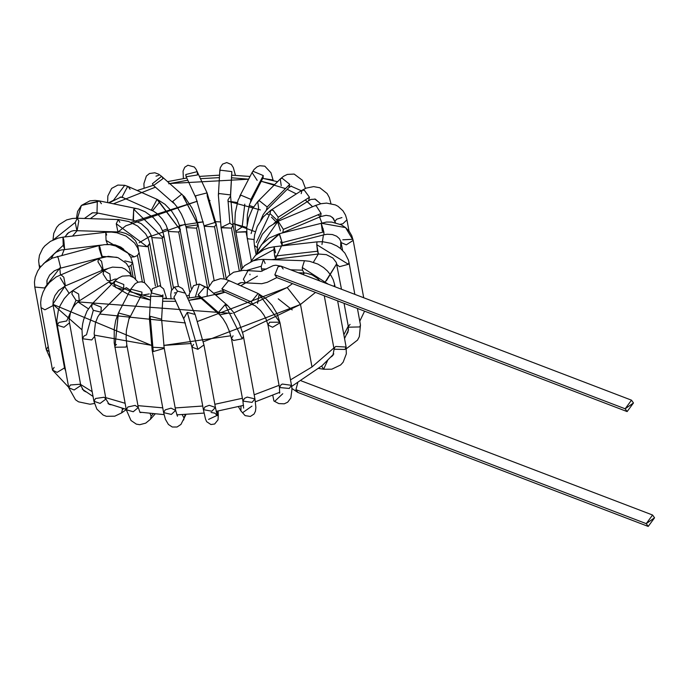 <?xml version="1.0" encoding="UTF-8"?>
<svg xmlns="http://www.w3.org/2000/svg" width="689" height="689" viewBox="0 0 689 689"><rect width="100%" height="100%" fill="white"/><g stroke="black" fill="none" stroke-linecap="round" stroke-linejoin="round"><path stroke-width="1.03" d="M646.23 523.64L654.55 517.809L646.23 523.64L652.578 515.019L654.55 517.809L648.211 526.43L646.23 523.64L295.917 389.655L297.889 392.454L295.917 389.655L646.23 523.64M652.578 515.019L301.3 380.871M297.726 383.015L295.917 389.655M249.926 274.17L249.978 274.765M627.128 411.583L625.156 408.792L631.494 400.171L633.475 402.962L625.156 408.792L633.475 402.962L627.128 411.583L276.814 277.607L274.842 274.808L276.814 277.607L267.237 282.326L261.708 283.713L245.448 282.834L243.389 279.234L247.894 270.855L243.389 279.234L245.448 282.834L241.675 282.576L237.361 284.281M282.757 393.738L274.627 401.411M273.938 401.007L272.775 395.34L273.938 401.007L278.812 403.59L284.256 403.823L287.657 402.212L290.844 398.035L291.99 389.113L291.49 385.315L289.277 388.458L279.467 387.519L281.103 384.746L282.326 384.049L291.49 385.315L289.277 388.458L279.467 387.519L279.622 393.195M279.467 387.519L267.995 324.993L272.594 327.249L280.01 322.788L272.594 327.249L267.995 324.993L269.623 322.219L279.794 322.202L259.142 294.281L279.794 322.202M291.49 385.315L280.01 322.788L277.133 313.883L272.129 305.434L265.721 298.466L258.108 293.497L251.227 301.894L253.147 304.667L251.227 301.894L221.884 288.855L223.804 291.628L221.884 288.855L251.227 301.894L258.108 293.497L259.142 294.281L257.557 303.401M258.108 293.497L228.765 280.457L221.884 288.855L228.765 280.457L229.799 281.241M251.967 406.114L242.743 412.608M233.071 335.801L231.444 338.575L233.554 340.478L242.278 338.807L243.467 336.37L242.278 338.807L233.554 340.478L231.444 338.575L242.916 401.101L252.079 402.376L254.939 398.897L252.079 402.376L242.916 401.101L244.552 398.328L247.213 397.097L254.939 398.897L255.886 407.509L255.447 411.238L254.06 414.037L250.34 416.457L245.12 415.622L240.909 410.902L240.995 406.054L240.909 410.902L238.437 406.717M242.278 338.807L225.122 304.676L218.413 312.487L219.705 314.839L218.413 312.487L198.156 294.728L199.448 297.08L198.156 294.728L218.413 312.487L225.122 304.676L242.278 338.807M189.242 297.967L189.303 293.927L193.6 285.651L199.345 284.032L195.314 297.157L199.345 284.032L204.857 286.908L198.156 294.728L204.857 286.908L199.345 284.032L207.501 287.89L204.857 286.908L207.501 287.89L227.766 305.649L225.122 304.676L227.766 305.649L233.071 311.738L238.885 322.116L243.01 334.191L254.939 398.897M227.396 313.34L219.705 314.839L198.733 296.236M207.501 287.89L207.131 295.581M218.112 411.04L218.292 414.873L216.372 411.333L218.224 414.287L218.068 411.049L218.292 414.873L208.578 419.394M209.258 405.313L215.424 407.457L211.867 411.221L203.401 409.662L205.038 406.88L209.258 405.313M211.101 412.461L214.847 413.133L217.25 415.648L215.424 407.457L211.867 411.221L203.401 409.662L191.93 347.135L197.889 349.306L203.953 344.931L197.889 349.306L191.93 347.135L193.557 344.354M197.889 349.306L187.287 312.401L183.713 318.516L184.041 319.558L173.912 297.243L183.713 318.516L187.287 312.401L197.889 349.306M171.07 298.914L170.743 294.728L171.32 290.715L174.429 287.072L177.495 291.128L173.912 297.243L177.495 291.128L174.429 287.072L178.468 286.383L182.507 288.57L185.341 293.169L177.495 291.128L185.341 293.169L195.142 314.442L187.287 312.401L195.142 314.442L203.953 344.931L215.424 407.457M185.134 414.614L183.601 420.066L185.134 414.614M182.206 414.726L183.842 417.689L182.206 414.726M171.044 408.146L175.643 410.403L171.346 414.416L163.62 412.608L165.257 409.834L171.044 408.146M153.776 347.308L164.171 347.876L164.18 348.401L153.277 351.545L152.148 350.081L153.277 351.545L150.176 316.303L149.41 318.542L150.176 316.303L153.277 351.545L164.18 348.401L164.171 347.876L175.643 410.403L171.346 414.416L163.62 412.608L165.42 419.325L168.409 424.458L172.267 427.008L177.047 427.008L180.94 424.441L185.909 414.58M162.871 294.797L162.948 295.9L151.502 292.971L162.948 295.9L161.614 319.24L150.176 316.303L161.614 319.24L164.171 347.876M151.502 292.971L152.243 288.769L151.502 292.971M162.948 295.9L162.862 296.563L150.813 296.244L150.745 295.211L149.41 318.542L152.148 350.081L163.62 412.608M152.252 288.769L150.745 295.211M164.904 298.001L166.264 298.768M153.139 413.865L151.158 416.096L150.426 419.291L151.158 416.096L153.139 413.865M150.064 413.555L151.158 416.096L150.064 413.555M141.529 412.427L140.263 412.522L141.529 412.427M135.173 405.399L138.3 407.535L133.235 411.746L126.285 409.748L127.913 406.966L135.173 405.399M118.06 315.657L115.054 345.895L118.413 312.97L129.61 315.941L118.413 312.97L130.781 289.156L141.986 292.136L130.781 289.156L130.436 291.852L141.633 294.797L141.986 292.136L141.633 294.797L129.256 318.602L129.61 315.941L126.397 330.367L126.121 337.782L126.828 345.008L126.018 347.084L114.805 347.222L126.018 347.084L126.828 345.008L138.3 407.535L133.235 411.746L126.285 409.748L130.988 420.488L136.353 424.14L139.729 424.7L145.698 423.149L150.426 419.291L155.085 414.046M115.054 345.895L116.441 344.44M142.52 295.064L149.272 293.91M123.684 408.723L122.401 409.619L121.531 412.944L122.401 409.619L123.684 408.723M122.031 408.276L122.401 409.619L122.031 408.276M111.136 404.796L109.138 404.374L111.136 404.796M104.099 397.252L105.951 399.06L100.094 403.409L93.928 401.265L95.556 398.492L104.099 397.252M110.507 404.564L109.138 404.374L105.951 399.06L100.094 403.409L93.928 401.265L82.447 338.738L91.732 339.953L94.471 336.533L91.732 339.953L82.447 338.738L84.084 335.956L86.487 334.811L93.316 310.3L86.487 334.811M105.951 399.06L94.143 333.648L95.452 322.805L97.855 316.725L101.042 312.212L101.231 307.173L92.378 303.582L101.231 307.173L101.042 312.212L93.316 310.3L91.577 306.846L92.378 303.582L87.021 311.075L83.627 319.687L82.646 323.976L81.974 329.394L82.447 338.738M101.042 312.212L123.607 289.552L123.805 284.514L114.942 280.923L123.805 284.514L123.607 289.552L115.881 287.649L114.141 284.195L114.942 280.923L92.378 303.582M85.875 391.86L83.688 390.646L85.875 391.86M79.924 384.264L80.785 385.539L74.136 389.974L68.762 387.743L70.399 384.97L79.924 384.264M83.679 390.637L80.785 385.539L74.136 389.974L68.762 387.752L75.523 399.766L78.52 401.825L90.009 404.236L94.436 403.487M68.762 387.752L57.29 325.217L63.939 327.284L69.305 323.012L63.939 327.284L57.29 325.217L58.918 322.443L66.704 320.971L76.014 300.352L66.704 320.971M80.785 385.539L69.064 320.307L70.511 312.53L73.06 307.363L75.368 304.305L79.278 300.912L78.624 293.996L72.698 290.612L78.624 293.996L79.278 300.912L76.014 300.352L71.854 293.919L72.698 290.612L68.564 293.807L64.232 298.647L60.089 305.718L58.324 310.463L56.842 320.101L57.29 325.217M79.278 300.912L110.507 280.948L109.852 274.033L103.918 270.648L109.852 274.033L110.507 280.948L107.234 280.389L103.074 273.955L103.918 270.648L72.698 290.612M65.688 371.009L64.525 367.909L57.101 372.37L52.51 370.114L54.138 367.332M64.31 367.323L64.525 367.909L57.101 372.37L52.51 370.114L68.676 387.278M107.596 268.676L103.204 269.924L101.55 261.295L103.204 269.924L65.446 285.832L63.793 277.202L65.446 285.832L58.634 290.534L54.913 295.624L53.122 300.662L53.079 305.572L44.906 309.817L41.03 307.587L44.906 309.817L53.079 305.572L52.898 304.099L65.171 285.892L52.898 304.099L64.525 367.909M63.793 277.202L60.701 274.575L63.793 277.202M65.171 285.892L60.219 277.701M101.55 261.295L98.458 258.668L101.55 261.295M102.928 269.985L97.976 261.794L98.458 258.668L56.154 276.935L49.41 282.499L45.336 287.769L43.071 292.076L41.219 297.837L40.651 302.712L41.03 307.587L52.51 370.114M130.402 274.101L130.721 272.655L130.402 274.101M34.786 287.029L44.57 287.985L45.707 287.192L44.57 287.985L34.786 287.037L46.266 349.564L49.117 351.657L46.266 349.564L48.187 346.593M100.93 257.746L60.391 268.21L60.511 267.194L44.57 287.985L60.511 267.194L60.391 268.21L54.302 270.872L49.651 275.083L47.059 280.139L46.921 285.453M60.511 267.194L58.255 257.97L57.333 256.377L58.255 257.97L60.511 267.194M102.179 257.359L99.965 247.205L99.052 245.603L102.23 256.42L116.932 257.307L102.23 256.42L102.179 257.359M102.006 257.41L99.199 248.522L99.052 245.603L52.243 258.142L44.587 262.871L40.134 267.41L37.68 271.07L35.182 277.228L34.45 282.094L34.786 287.037M128.585 266.609L130.988 265.454L132.615 262.681L130.988 265.454L133.141 277.185L130.988 265.454L128.585 266.609M124.83 260.89L132.615 262.681L135.638 279.114M40.694 266.729L38.98 264.972L40.694 266.729M43.183 264.102L63.242 245.293L62.94 237.162L63.819 239.953L64.542 248.686L63.242 245.293L43.183 264.102M39.566 268.159L38.636 260.864L39.462 255.24L42.623 248.617L44.819 245.904L50.435 241.365L58.169 238.075L62.94 237.162L63.242 245.293L64.542 248.686M107.372 243.785L106.063 240.401L107.372 243.785L107.157 244.414L105.917 244.552M62.94 237.162L105.761 232.271L106.063 240.401L105.761 232.271L106.649 235.052M106.063 240.401L134.277 256.851L137.473 255.473L139.109 252.691L137.473 255.473L142.339 281.939L137.473 255.473L134.277 256.851L106.063 240.401M130.721 257.109L134.277 256.851L130.721 257.109M52.993 239.987L53.733 233.416L56.662 227.379L58.987 224.692L66.678 219.894L72.328 218.482L77.254 218.241L75.239 222.444L76.858 230.453L75.239 222.444L53.415 239.789L75.239 222.444L77.254 218.241L78.796 220.988L77.142 230.402M77.254 218.241L118.275 219.55L116.26 223.753L117.888 231.762L116.26 223.753L118.275 219.55L119.826 222.297M116.26 223.753L147.179 246.722L149.746 243.389L148.118 246.162L155.421 285.995L148.118 246.162L147.179 246.722L116.26 223.753M138.713 250.96L137.722 245.594L147.179 246.722L137.722 245.594L135.509 240.719L131.039 236.344L125.768 233.459L120.592 232.021L73.947 230.6L71.346 231.203L67.574 233.39L65.886 235.707M77.461 218.241L81.388 205.451L89.863 200.878L95.091 200.404L99.44 200.912L97.287 201.799L97.003 212.892L97.287 201.799L81.388 205.451L99.44 200.912L101.404 203.711M160.701 286.176L151.787 237.593L162.182 238.17L151.787 237.593L150.977 234.871L147.782 229.575L141.211 223.658L133.063 220.196L133.709 209.223L135.871 208.345L133.709 209.223L162.931 237.541L163.81 235.388L162.931 237.541L133.709 209.223L133.425 220.316L97.003 212.892L92.653 212.78L89.518 214.735M162.182 238.17L162.931 237.541L162.182 238.17L171.673 289.905L162.182 238.17M108.569 202.773L113.461 200.335L124.709 185.307L128.171 186.512L130.092 189.277M127.689 186.349L122.134 196.847L123.21 197.674L122.134 196.847L127.689 186.349L124.709 185.307L113.461 200.335M159.435 202.316L152.545 210.713L151.477 209.887L157.032 199.388L157.514 199.543L180.303 230.04L180.337 229.248L180.303 230.04L157.032 199.388L151.477 209.887L152.553 210.713M178.399 286.366L168.314 231.452L178.709 232.021L180.303 230.04L178.709 232.021L189.673 291.791L178.709 232.021L168.314 231.452L166.213 225.337L162.277 219.024L157.213 213.728L153.587 211.23L123.21 197.674L120.256 197.054L120.041 197.485M186.641 296.003L189.208 295.125L186.641 296.003M162.552 177.59L162.905 178.692L153.552 185.522L152.398 183.739L161.614 176.332L162.552 177.59M158.651 175.359L155.99 176.143M144.079 188.149L143.915 183.575L146.369 176.057L149.453 173.525L154.861 172.784L158.703 174.222L161.614 176.332L152.398 183.739L153.552 185.522L173.817 203.289L172.663 201.498L181.87 194.1L172.663 201.498L177.194 207.148L181.422 214.176L184.178 220.506L186.185 227.585L196.572 228.154L198.027 224.864L183.162 196.451M182.818 195.357L198.027 224.864L196.572 228.154L207.544 287.924L196.572 228.154L186.185 227.585L196.589 284.273M186.34 226.448L198.027 224.864M197.442 174.997L186.176 176.728L185.789 174.532L197.278 171.621L197.442 174.997M183.377 178.554L183.059 171.087L184.764 167.229L187.933 165.248L194.332 167.005L196.072 169.287L207.079 192.894L195.59 195.805L195.977 198.001L195.59 195.805L207.079 192.894L207.243 196.27L214.908 222.487L207.243 196.27M197.278 171.621L185.789 174.532L185.875 175.833M214.098 280.32L204.177 226.25L214.563 226.819L216.2 224.046L214.563 226.819L224.132 278.967L214.563 226.819L204.177 226.25L195.977 198.001L186.176 176.728M204.151 225.803L214.908 222.487L216.2 224.046L226.25 278.812M220.006 291.034L220.919 291.016L220.006 291.034M231.848 171.664L230.574 195.969L230.505 194.927L218.852 193.506L218.37 195.271L218.852 193.506L230.505 194.927L231.84 171.595L220.187 170.166L219.705 171.94L220.187 170.166L231.84 171.595L230.574 195.969L227.973 199.896L229.893 223.184L227.973 199.896M235.431 175.316L233.304 167.556L231.332 164.49L226.75 162.57L222.556 164.12L220.368 167.573L219.86 170.08L218.37 195.271L221.117 227.749L231.452 228.119L233.08 225.337L231.452 228.119L239.238 270.553L231.452 228.119L221.066 227.542L229.893 223.184L233.08 225.337L230.574 195.969M264.593 178.675L273.12 180.027L273.188 180.561L273.12 180.027M257.161 180.337L252.062 172.569L253.13 171.294L263.267 175.574L262.905 178.21L263.267 175.574L250.891 199.379L250.538 202.015L250.891 199.379L263.267 175.574L253.13 171.294L252.062 172.569L254.086 169.451L257.109 166.798L259.822 165.73L264.809 166.17L270.966 172.775L273.232 180.578M242.399 267.926L235.345 229.153L234.846 222.151L235.328 212.548L238.101 200.051L240.762 195.108L250.891 199.379L240.762 195.108L239.686 196.382L252.062 172.569M244.784 204.142L242.166 226.957L244.784 204.142M236.069 232.184L246.541 231.599L246.085 231.952L246.869 236.241L246.085 231.952L236.069 232.184M235.69 231.383L242.166 226.957L246.696 227.783M281.215 185.694L280.277 178.968L282.008 178.124L289.742 184.325L288.941 187.589L289.742 184.325L267.177 206.984L266.367 210.248L267.177 206.984L289.742 184.325L282.008 178.124L280.277 178.968L283.523 176.281L287.313 174.42L294.134 174.067L302.411 180.285L305.468 188.416M258.651 208.345L251.106 233.562L258.651 208.345L257.712 201.627L259.443 200.775L267.177 206.984L259.443 200.775L257.712 201.627L280.277 178.968M251.339 260.735L247.075 237.49L248.006 238.825L254.043 239.488L248.006 238.825L247.075 237.49L246.714 227.594L248.651 217.776L252.363 208.922L257.712 201.627M330.927 203.522L329.359 197.614L327.111 193.523L319.86 187.778L313.65 186.607L306.192 188.114L302.04 190.267L304.374 190.302L309.464 197.252L308.62 200.568L309.464 197.252L278.244 217.216L277.4 220.532L269.985 213.599L270.811 210.231L273.145 210.266L278.244 217.216L309.464 197.252L304.374 190.302L302.04 190.267L301.205 193.635M317.379 200.938L315.355 199.147L310.782 199.44L277.4 220.532L278.244 217.216L273.145 210.266L270.811 210.231L302.04 190.267M269.985 213.599L256.351 242.494L269.985 213.599M256.05 254.344L254.422 245.465L257.1 247.523L254.422 245.465L254.008 240.694L254.568 234.983L257.316 226.371L263.379 216.794L270.811 210.231M334.897 221.608L336.551 219.257L341.933 217.578M349.004 231.099L346.937 219.834L342.838 223.779L340.159 224.278L342.838 223.779L346.937 219.834L345.482 215.054L342.976 210.817L338.032 206.321L335.431 204.934L326.586 203.1L321.014 203.703L315.872 205.339L321.1 213.478L320.618 216.604L318.197 214.985M315.407 205.865L315.872 205.339L321.1 213.478L283.343 229.385L282.86 232.512L283.343 229.385L321.1 213.478L320.618 216.604L281.474 233.149M280.449 230.893L277.658 221.772L257.462 250.779L277.658 221.772M256.919 251.976L257.755 244.199L262.32 234.32L268.951 226.939L278.115 221.247L283.343 229.385L278.115 221.247L315.872 205.339M342.795 239.806L352.553 239.298L345.568 227.594L321.22 223.219L323.839 231.883L323.985 234.803L323.839 231.883L282.12 242.649L282.266 245.568L280.621 241.813M363.714 297.751L353.181 240.383L346.3 244.828L341.158 242.588L346.3 244.828L353.181 240.383L351.743 235.681L349.297 231.478L345.602 227.62M322.34 231.048L321.22 223.219L345.568 227.594L341.244 224.786L331.642 222.073L326.457 222.039L279.217 233.735L282.12 242.649L323.839 231.883L321.22 223.219M342.597 250.391L340.891 241.503L339.367 238.618L336.637 236.198L332.313 234.518L327.154 234.251L323.985 234.803L282.266 245.568L282.12 242.649L279.501 233.984L255.929 254.93L279.217 233.735L269.201 238.049L261.398 244.784L255.86 254.99M346.619 334.449L347.971 332.132L346.619 334.449M346.756 334.139L347.971 332.132L348.445 327.18L359.761 326.939L360.459 324.975L359.761 326.939L348.445 327.18L348.582 326.078L350.072 324.398M250.805 261.717L255.49 255.352L263.758 249.668L268.96 247.764L274.162 246.765L273.929 249.582L274.162 246.765L316.992 241.865L316.759 244.681L316.992 241.865L322.461 241.693L331.133 243.338L336.99 246.007L340.547 248.514L344.931 253.139L348.401 260.029L348.987 262.449L348.376 264.3L339.505 266.677L336.964 264.654L339.505 266.677L348.376 264.3L316.759 244.681L318.378 254.008L317.5 251.227L274.67 256.119L275.548 258.909L274.67 256.119L317.5 251.227L316.759 244.681L348.376 264.3L348.987 262.449L354.844 294.367M273.929 249.582L274.67 256.119L273.929 249.582L252.958 260.89L273.929 249.582M274.162 246.765L275.522 252.811M327.568 360.614L323.606 369.235L321.651 366.083L323.606 369.235L318.835 368.46M331.185 356.885L332.916 355.429L331.185 356.885M334.794 347.29L335.724 346.472L346.111 347.049L344.982 349.435L334.087 349.254L334.794 347.29M331.538 356.506L332.916 355.429L334.087 349.254L344.982 349.435L346.111 347.049L346.343 353.836L343.139 362.199L340.616 364.981L331.762 369.209L323.606 369.235M240.642 270.389L244.647 265.609L253.113 260.838L258.642 259.615L263.431 259.409L261.26 266.221L263.431 259.409L304.46 260.726L302.282 267.53L328.274 284.204L302.282 267.53L304.46 260.726L309.628 261.312L317.913 264.094L323.589 267.565L327.43 270.984L330.987 275.471L333.235 279.768L334.639 284.523L334.01 286.391L334.639 284.523L335.052 286.796M302.282 267.53L302.523 270.183L304.064 272.939L302.523 270.183L290.637 269.804L302.523 270.183L302.282 267.53M266.557 269.037L261.493 268.874L262.276 271.096L261.493 268.874L266.557 269.037M261.26 266.221L261.493 268.874L261.26 266.221L246.145 270.562L261.26 266.221M263.431 259.409L265.153 263.439M631.494 400.171L281.181 266.187L278.063 266.789L274.842 274.808L625.156 408.792L274.842 274.808L278.063 266.789L281.181 266.187L283.153 268.986M197.812 321.341L287.21 287.502L300.499 304.443L311.979 366.97L300.499 304.443L315.51 292.403L300.499 304.443L203.333 341.761M191.206 343.501L163.741 345.413L230.815 335.784M94.264 335.112L151.356 345.318L52.915 304.357L81.948 329.781M340.745 241.072L340.685 248.626L340.745 241.072M324.691 282.826L336.74 263.715L326.388 280.75M311.979 366.97L333.864 347.988L311.979 366.97L290.491 379.863L311.979 366.97M343.854 334.733L348.255 326.155L343.854 334.733M64.318 366.755L65.171 368.193L64.318 366.755M80.587 384.445L92.162 391.653L80.587 384.445M105.684 397.622L125.097 403.272L105.684 397.622M137.955 405.64L162.75 407.845L137.955 405.64M175.195 407.94L202.738 406.019L175.195 407.94M214.847 404.288L242.399 398.276L214.847 404.288M254.181 394.788L279.062 385.332L254.181 394.788M246.722 227.473L232.761 223.503L255.335 231.745M220.144 221.901L215.735 221.677L220.144 221.901M179.398 225.484L203.289 221.892L197.554 222.383M185.384 224.201L147.739 237.404M139.135 242.735L151.236 235.569M242.545 332.313L300.499 304.443L287.21 287.502L292.498 283.61L287.21 287.502L233.881 312.927M302.953 274.515L304.504 272.956L302.953 274.515M313.392 262.285L318.318 254.017L313.392 262.285M321.97 244.492L323.425 234.949L321.97 244.492M323.408 231.995L323.107 228.645M321.918 223.047L319.575 217.035L321.918 223.047M307.173 201.489L312.556 206.734L305.391 200.025M296.33 193.919L287.21 189.329L296.33 193.919M274.592 184.678L261.295 181.302L285.487 188.597M231.607 177.788L248.617 179.2L169.804 183.524M155.421 187.167L113.521 203.78L155.421 187.167M97.976 213.09L90.311 218.654L97.976 213.09M77.323 230.471L72.517 236.069L77.323 230.471M64.533 248.772L61.976 255.171L64.533 248.772M59.84 268.357L60.399 274.704L59.84 268.357M64.447 286.297L69.133 293.299L64.447 286.297M232.202 313.443L77.917 301.885L88.338 308.758M99.526 314.003L185.419 322.96M257.436 276.108L240.737 285.78L257.436 276.108M215.726 295.099L225.062 292.188L188.665 300.378L202.221 298.294M175.652 301.343L162.638 301.248L175.652 301.343M111.463 284.428L108.922 281.956L150.469 300.068L128.946 294.642M128.111 294.306L112.781 285.556M102.428 271.604L101.739 269.373L102.428 271.604M125.846 225.785L117.044 232.796L125.846 225.785L197.304 201.231L131.005 222.401M208.948 200.508L210.016 200.49M230.557 201.515L237.292 202.557M249.177 205.46L253.526 206.95M266.6 213.469L268.391 214.71M271.483 217.164L275.85 221.634M281.517 245.921L275.764 258.306M175.445 292.627L174.386 293.014M278.253 298.837L292.196 309.904M162.458 230.66L167.634 228.817M260.408 209.921L227.921 201.214M168.702 183.765L187.778 180.208M200.387 178.684L219.378 177.633M648.211 526.43L297.889 392.454M291.938 388.475L297.803 392.42M225.914 279.398L228.162 276.22L233.597 272.224L243.415 270.329L261.028 271.423L273.206 265.618L275.858 265.231L281.181 266.187M267.995 324.993L265.98 318.878L263.732 314.778L260.528 310.515L255.274 305.838L223.804 291.628L220.799 290.853L219.791 291.387M228.765 280.457L224.726 279.088L220.558 278.632L212.677 281.241L207.94 288.269M242.916 401.101L243.639 408.121M231.444 338.575L229.618 331.848L226.431 324.407L223.081 318.783L219.705 314.839M203.401 409.662L205.511 419.101L206.666 421.694L210.929 424.536L214.667 424.002L218.043 419.799L218.292 414.873M191.93 347.135L184.041 319.558L173.912 297.243M177.469 416.259L175.643 410.403M166.704 298.793L163.612 288.855L159.667 285.771L152.243 288.769M140.022 412.496L138.3 407.535M118.413 312.97L115.683 320.514L114.245 329.023L114.193 342.803L126.285 409.748M130.781 289.156L135.277 283.618L137.989 282.223L141.193 281.801L144.535 282.671L150.107 288.846L151.184 291.602M150.641 296.993L141.624 294.806L141.986 293.764M126.259 409.636L121.531 412.944L114.787 416.182L106.39 416.311L103.143 415.054L96.882 409.137L93.928 401.265M114.942 280.923L118.344 278.115L122.401 276.108L129.472 275.712L134.045 277.788L138.076 282.197M123.615 289.544L126.121 287.752L127.646 288.57M83.688 390.646L85.548 391.628M103.927 270.648L108.113 268.452L112.522 267.117L121.841 267.616L125.277 269.201L129.48 272.87L131.78 276.478M110.507 280.948L114.83 279.114L117.096 279.019M98.458 258.668L108.268 256.325L118.017 257.669L126.259 263.276L129.274 267.987L131.229 275.428M46.266 349.564L50.486 359.09M99.052 245.603L104.461 244.655L109.904 244.604L119.559 246.946L127.654 252.699L130.789 257.238L132.615 262.681M101.584 245.051L60.701 250.064L56.024 252.303L53.647 254.362L51.201 258.625M105.761 232.271L111.308 232.072L116.811 232.744L126.104 236.077L134.579 243.01L137.602 247.894L139.109 252.691L144.621 282.714M123.787 249.306L120.73 247.067L115.029 244.862L107.157 244.414M118.275 219.55L128.671 221.505L137.636 226.035L145.594 233.804L148.281 238.566L149.746 243.389L157.48 285.522M81.388 205.451L77.581 211.48L76.462 218.224M173.421 287.744L163.81 235.388L162.449 230.66L160.089 225.88L153.501 217.819L145.19 211.807L138.541 209.017L99.44 200.912M107.656 202.583L107.837 195.943L111.618 188.416L117.871 185.065L124.709 185.307L128.171 186.512L157.514 199.543L165.015 204.323L171.828 211.402L177.03 219.627L179.088 224.528L191.163 288.235M152.949 184.859L153.552 185.522M161.614 176.332L184.592 196.839L191.947 207.906L195.71 216.432L198.208 225.381L209.198 285.263M207.079 192.894L216.2 224.046M233.08 225.337L241.193 269.528M229.721 274.713L221.066 227.542M247.144 224.218L247.394 214.641L249.633 204.099L263.224 177.374M260.64 220.402L263.138 214.692L266.367 210.248L288.941 187.589L291.318 185.961M291.352 185.978L291.869 186.504M333.915 219.825L333.752 218.938M273.938 223.365L277.4 220.532M334.776 221.376L333.338 218.335L330.367 216.053L326.095 215.33L320.618 216.604M364.576 311.17L359.77 321.22M280.802 246.007L282.266 245.568M357.427 308.439L360.459 324.975L359.339 336.628L357.548 340.065L346.36 348.72M348.445 327.18L344.061 303.324M341.477 289.251L336.266 262.414L332.821 257.979L326.345 254.646L318.378 254.008L271.759 259.675M334.087 349.254L324.269 295.753M346.111 347.049L337.636 300.869M319.963 281.026L317.586 278.442L312.057 274.851L306.183 273.12L298.346 272.758M126.354 287.683L130.273 290.147M162.793 298.561L174.524 298.905M187.632 298.139L198.828 296.58M213.607 293.238L221.307 290.887M237.421 284.299L240.495 282.74M335.448 222.693L332.425 217.354M320.729 203.763L314.787 198.957M301.3 190.741L290.904 186.125M277.546 181.707L262.836 178.348M250.038 176.462L231.762 175.187M219.515 175.152L199.491 176.41M186.771 178.02L167.651 181.629M153.302 185.315L137.197 190.517M121.057 197.028L109.043 202.867M92.205 212.884L84.428 218.465M68.917 232.348L64.826 236.947M53.001 255.128L51.529 258.47M46.904 280.75L47.076 285.246M348.556 329.859L344.552 338.54M333.82 353.931L322.125 365.67L291.671 386.4M279.803 392.274L255.412 401.782M243.544 405.365L216.191 411.367M204.065 413.081L176.797 414.847M164.034 414.623L139.97 412.177M126.216 409.369L107.984 403.599M93.041 396.442L82.232 389.13M65.533 370.122L64.671 368.572"/></g></svg>
